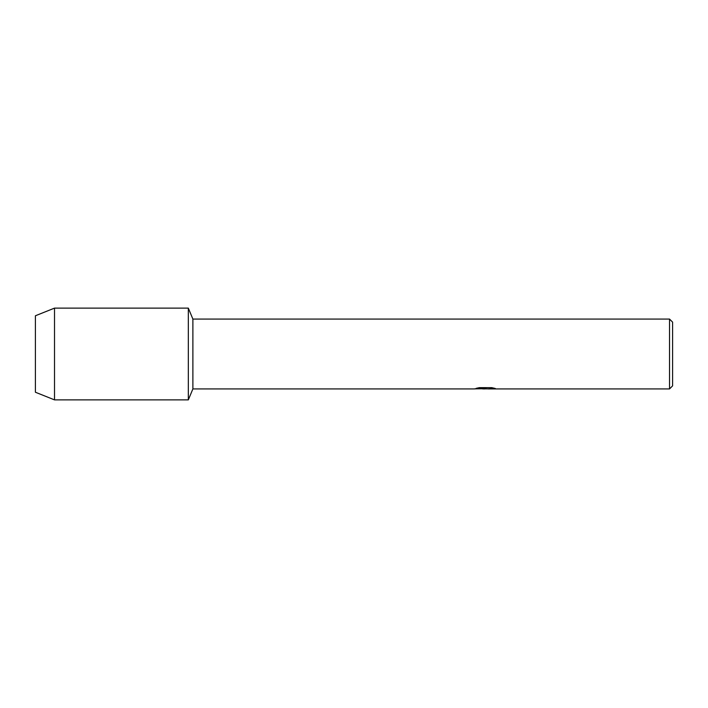 <?xml version="1.0" encoding="UTF-8"?>
<svg xmlns="http://www.w3.org/2000/svg" width="708" height="708" viewBox="0 0 708 708"><rect width="100%" height="100%" fill="white"/><g stroke="black" fill="none" stroke-linecap="round" stroke-linejoin="round"><path stroke-width="1.06" d="M476.227 388.329L486.077 388.382L474.13 388.922L192.886 388.922L188.328 399.878L54.516 399.878L35.4 392.232L35.4 315.768L54.516 308.122L188.328 308.122L192.886 319.078L669.538 319.078L672.6 322.14L672.6 385.86L669.538 388.922L488.157 388.922L495.034 388.4M192.886 388.922L192.886 319.078M188.328 399.878L188.328 308.122L188.328 399.878M485.29 388.869L482.405 388.869M484.821 388.922L483.334 388.922M669.538 388.922L669.538 319.078M486.077 388.382L476.033 388.382L479.307 387.648L491.706 387.648L495.299 388.471L488.033 388.904M474.325 388.869L485.307 388.692M484.803 388.869L488.033 388.869M54.516 399.878L54.516 308.122M35.4 392.232L35.4 315.768"/></g></svg>
